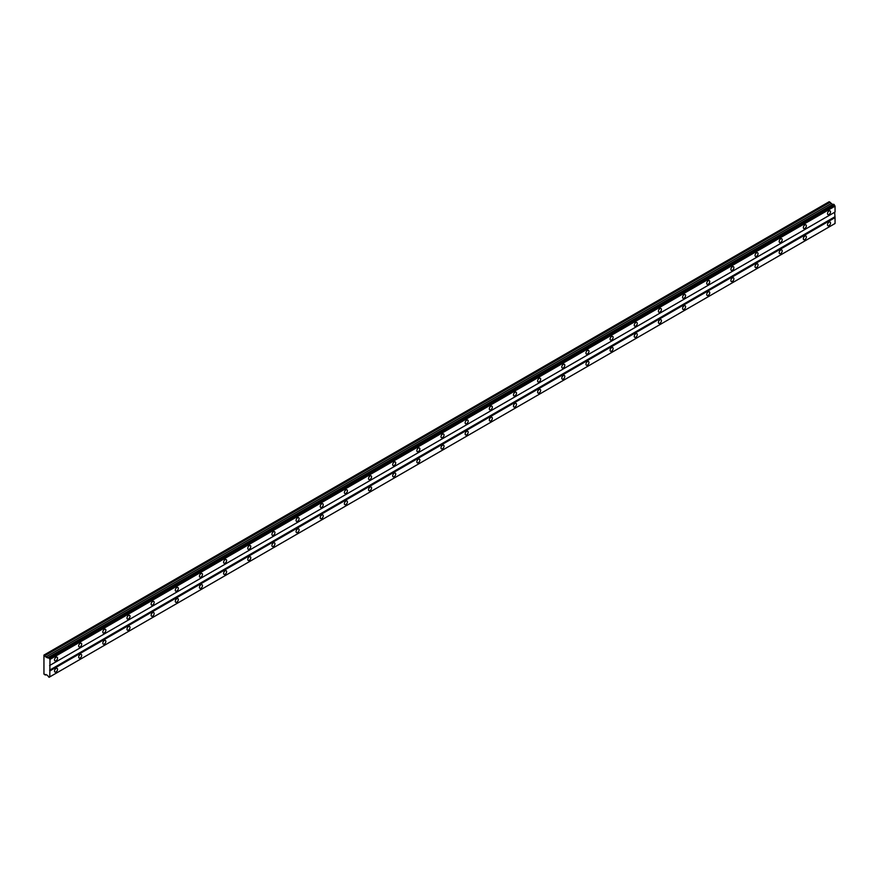 <?xml version="1.0" encoding="UTF-8"?>
<svg xmlns="http://www.w3.org/2000/svg" width="879" height="879" viewBox="0 0 879 879"><rect width="100%" height="100%" fill="white"/><g stroke="black" fill="none" stroke-linecap="round" stroke-linejoin="round"><path stroke-width="1.32" d="M49.048 657.778L833.578 204.214L48.169 657.888L45.818 656.998L43.95 655.064L43.95 674.127L47.345 675.237L49.048 677.302L49.773 676.885L49.993 659.404L48.356 657.525M832.82 204.62L829.216 201.698L44.148 654.954M829.007 214.487A2.132 1.231 120 0 0 830.402 212.597A2.132 1.231 120 0 0 830.084 210.894A2.132 1.231 120 0 0 829.007 210.993A2.132 1.231 120 0 0 827.611 212.883A2.132 1.231 120 0 0 827.941 214.586A2.132 1.231 120 0 0 829.007 214.487M56.025 660.755A2.132 1.231 120 0 0 57.421 658.876A2.132 1.231 120 0 0 57.091 657.173A2.132 1.231 120 0 0 56.025 657.272A2.132 1.231 120 0 0 54.63 659.151A2.132 1.231 120 0 0 54.959 660.865A2.132 1.231 120 0 0 56.025 660.755M80.187 646.812A2.132 1.231 120 0 0 81.582 644.933A2.132 1.231 120 0 0 81.253 643.219A2.132 1.231 120 0 0 80.187 643.329A2.132 1.231 120 0 0 78.791 645.208A2.132 1.231 120 0 0 79.121 646.922A2.132 1.231 120 0 0 80.187 646.812M104.337 632.869A2.132 1.231 120 0 0 105.733 630.99A2.132 1.231 120 0 0 105.403 629.276A2.132 1.231 120 0 0 104.337 629.386A2.132 1.231 120 0 0 102.942 631.265A2.132 1.231 120 0 0 103.272 632.979A2.132 1.231 120 0 0 104.337 632.869M128.499 618.926A2.132 1.231 120 0 0 129.894 617.036A2.132 1.231 120 0 0 129.565 615.333A2.132 1.231 120 0 0 128.499 615.432A2.132 1.231 120 0 0 127.103 617.322A2.132 1.231 120 0 0 127.422 619.025A2.132 1.231 120 0 0 128.499 618.926M152.649 604.972A2.132 1.231 120 0 0 154.045 603.093A2.132 1.231 120 0 0 153.715 601.379A2.132 1.231 120 0 0 152.649 601.489A2.132 1.231 120 0 0 151.254 603.368A2.132 1.231 120 0 0 151.584 605.082A2.132 1.231 120 0 0 152.649 604.972M176.811 591.029A2.132 1.231 120 0 0 178.206 589.15A2.132 1.231 120 0 0 177.877 587.436A2.132 1.231 120 0 0 176.811 587.546A2.132 1.231 120 0 0 175.415 589.424A2.132 1.231 120 0 0 175.734 591.138A2.132 1.231 120 0 0 176.811 591.029M200.961 577.085A2.132 1.231 120 0 0 202.357 575.207A2.132 1.231 120 0 0 202.027 573.493A2.132 1.231 120 0 0 200.961 573.602A2.132 1.231 120 0 0 199.566 575.481A2.132 1.231 120 0 0 199.896 577.184A2.132 1.231 120 0 0 200.961 577.085M225.123 563.142A2.132 1.231 120 0 0 226.507 561.252A2.132 1.231 120 0 0 226.189 559.549A2.132 1.231 120 0 0 225.123 559.648A2.132 1.231 120 0 0 223.727 561.527A2.132 1.231 120 0 0 224.046 563.241A2.132 1.231 120 0 0 225.123 563.142M249.273 549.188A2.132 1.231 120 0 0 250.669 547.309A2.132 1.231 120 0 0 250.339 545.595A2.132 1.231 120 0 0 249.273 545.705A2.132 1.231 120 0 0 247.878 547.584A2.132 1.231 120 0 0 248.208 549.298A2.132 1.231 120 0 0 249.273 549.188M273.424 535.245A2.132 1.231 120 0 0 274.819 533.366A2.132 1.231 120 0 0 274.501 531.652A2.132 1.231 120 0 0 273.424 531.762A2.132 1.231 120 0 0 272.04 533.641A2.132 1.231 120 0 0 272.358 535.355A2.132 1.231 120 0 0 273.424 535.245M297.585 521.302A2.132 1.231 120 0 0 298.981 519.412A2.132 1.231 120 0 0 298.651 517.709A2.132 1.231 120 0 0 297.585 517.808A2.132 1.231 120 0 0 296.19 519.698A2.132 1.231 120 0 0 296.52 521.401A2.132 1.231 120 0 0 297.585 521.302M321.736 507.348A2.132 1.231 120 0 0 323.131 505.469A2.132 1.231 120 0 0 322.813 503.755A2.132 1.231 120 0 0 321.736 503.865A2.132 1.231 120 0 0 320.341 505.744A2.132 1.231 120 0 0 320.67 507.458A2.132 1.231 120 0 0 321.736 507.348M345.897 493.405A2.132 1.231 120 0 0 347.293 491.526A2.132 1.231 120 0 0 346.963 489.812A2.132 1.231 120 0 0 345.897 489.922A2.132 1.231 120 0 0 344.502 491.8A2.132 1.231 120 0 0 344.832 493.515A2.132 1.231 120 0 0 345.897 493.405M370.048 479.462A2.132 1.231 120 0 0 371.443 477.583A2.132 1.231 120 0 0 371.125 475.869A2.132 1.231 120 0 0 370.048 475.978A2.132 1.231 120 0 0 368.653 477.857A2.132 1.231 120 0 0 368.982 479.571A2.132 1.231 120 0 0 370.048 479.462M394.21 465.518A2.132 1.231 120 0 0 395.605 463.629A2.132 1.231 120 0 0 395.275 461.925A2.132 1.231 120 0 0 394.21 462.024A2.132 1.231 120 0 0 392.814 463.914A2.132 1.231 120 0 0 393.144 465.617A2.132 1.231 120 0 0 394.21 465.518M418.36 451.564A2.132 1.231 120 0 0 419.755 449.685A2.132 1.231 120 0 0 419.426 447.971A2.132 1.231 120 0 0 418.36 448.081A2.132 1.231 120 0 0 416.965 449.96A2.132 1.231 120 0 0 417.294 451.674A2.132 1.231 120 0 0 418.36 451.564M442.522 437.621A2.132 1.231 120 0 0 443.917 435.742A2.132 1.231 120 0 0 443.587 434.028A2.132 1.231 120 0 0 442.522 434.138A2.132 1.231 120 0 0 441.126 436.017A2.132 1.231 120 0 0 441.456 437.731A2.132 1.231 120 0 0 442.522 437.621M466.672 423.678A2.132 1.231 120 0 0 468.067 421.799A2.132 1.231 120 0 0 467.738 420.085A2.132 1.231 120 0 0 466.672 420.184A2.132 1.231 120 0 0 465.277 422.074A2.132 1.231 120 0 0 465.606 423.777A2.132 1.231 120 0 0 466.672 423.678M490.834 409.735A2.132 1.231 120 0 0 492.229 407.845A2.132 1.231 120 0 0 491.899 406.142A2.132 1.231 120 0 0 490.834 406.241A2.132 1.231 120 0 0 489.438 408.12A2.132 1.231 120 0 0 489.768 409.834A2.132 1.231 120 0 0 490.834 409.735M514.984 395.781A2.132 1.231 120 0 0 516.38 393.902A2.132 1.231 120 0 0 516.05 392.188A2.132 1.231 120 0 0 514.984 392.298A2.132 1.231 120 0 0 513.589 394.177A2.132 1.231 120 0 0 513.918 395.891A2.132 1.231 120 0 0 514.984 395.781M539.146 381.838A2.132 1.231 120 0 0 540.541 379.959A2.132 1.231 120 0 0 540.211 378.245A2.132 1.231 120 0 0 539.146 378.355A2.132 1.231 120 0 0 537.75 380.233A2.132 1.231 120 0 0 538.08 381.947A2.132 1.231 120 0 0 539.146 381.838M563.296 367.894A2.132 1.231 120 0 0 564.692 366.005A2.132 1.231 120 0 0 564.362 364.302A2.132 1.231 120 0 0 563.296 364.4A2.132 1.231 120 0 0 561.901 366.29A2.132 1.231 120 0 0 562.23 367.993A2.132 1.231 120 0 0 563.296 367.894M587.458 353.94A2.132 1.231 120 0 0 588.853 352.061A2.132 1.231 120 0 0 588.523 350.347A2.132 1.231 120 0 0 587.458 350.457A2.132 1.231 120 0 0 586.062 352.336A2.132 1.231 120 0 0 586.381 354.05A2.132 1.231 120 0 0 587.458 353.94M611.608 339.997A2.132 1.231 120 0 0 613.004 338.118A2.132 1.231 120 0 0 612.674 336.404A2.132 1.231 120 0 0 611.608 336.514A2.132 1.231 120 0 0 610.213 338.393A2.132 1.231 120 0 0 610.542 340.107A2.132 1.231 120 0 0 611.608 339.997M635.77 326.054A2.132 1.231 120 0 0 637.165 324.175A2.132 1.231 120 0 0 636.835 322.461A2.132 1.231 120 0 0 635.77 322.571A2.132 1.231 120 0 0 634.374 324.45A2.132 1.231 120 0 0 634.693 326.153A2.132 1.231 120 0 0 635.77 326.054M659.92 312.111A2.132 1.231 120 0 0 661.316 310.221A2.132 1.231 120 0 0 660.986 308.518A2.132 1.231 120 0 0 659.92 308.617A2.132 1.231 120 0 0 658.525 310.496A2.132 1.231 120 0 0 658.854 312.21A2.132 1.231 120 0 0 659.92 312.111M684.082 298.157A2.132 1.231 120 0 0 685.466 296.278A2.132 1.231 120 0 0 685.148 294.564A2.132 1.231 120 0 0 684.082 294.674A2.132 1.231 120 0 0 682.686 296.553A2.132 1.231 120 0 0 683.005 298.267A2.132 1.231 120 0 0 684.082 298.157M708.232 284.214A2.132 1.231 120 0 0 709.628 282.335A2.132 1.231 120 0 0 709.298 280.621A2.132 1.231 120 0 0 708.232 280.731A2.132 1.231 120 0 0 706.837 282.609A2.132 1.231 120 0 0 707.166 284.324A2.132 1.231 120 0 0 708.232 284.214M732.383 270.271A2.132 1.231 120 0 0 733.778 268.381A2.132 1.231 120 0 0 733.46 266.678A2.132 1.231 120 0 0 732.383 266.776A2.132 1.231 120 0 0 730.998 268.666A2.132 1.231 120 0 0 731.317 270.369A2.132 1.231 120 0 0 732.383 270.271M756.544 256.316A2.132 1.231 120 0 0 757.94 254.438A2.132 1.231 120 0 0 757.61 252.734A2.132 1.231 120 0 0 756.544 252.833A2.132 1.231 120 0 0 755.149 254.712A2.132 1.231 120 0 0 755.479 256.426A2.132 1.231 120 0 0 756.544 256.316M780.695 242.373A2.132 1.231 120 0 0 782.09 240.494A2.132 1.231 120 0 0 781.772 238.78A2.132 1.231 120 0 0 780.695 238.89A2.132 1.231 120 0 0 779.299 240.769A2.132 1.231 120 0 0 779.629 242.483A2.132 1.231 120 0 0 780.695 242.373M804.856 228.43A2.132 1.231 120 0 0 806.252 226.551A2.132 1.231 120 0 0 805.922 224.837A2.132 1.231 120 0 0 804.856 224.947A2.132 1.231 120 0 0 803.461 226.826A2.132 1.231 120 0 0 803.791 228.54A2.132 1.231 120 0 0 804.856 228.43M829.007 225.639A2.132 1.231 120 0 0 830.402 223.76A2.132 1.231 120 0 0 830.084 222.046A2.132 1.231 120 0 0 829.007 222.156A2.132 1.231 120 0 0 827.611 224.035A2.132 1.231 120 0 0 827.941 225.749A2.132 1.231 120 0 0 829.007 225.639M56.025 671.919A2.132 1.231 120 0 0 57.421 670.04A2.132 1.231 120 0 0 57.091 668.326A2.132 1.231 120 0 0 56.025 668.436A2.132 1.231 120 0 0 54.63 670.314A2.132 1.231 120 0 0 54.959 672.028A2.132 1.231 120 0 0 56.025 671.919M80.187 657.975A2.132 1.231 120 0 0 81.582 656.086A2.132 1.231 120 0 0 81.253 654.383A2.132 1.231 120 0 0 80.187 654.481A2.132 1.231 120 0 0 78.791 656.371A2.132 1.231 120 0 0 79.121 658.074A2.132 1.231 120 0 0 80.187 657.975M104.337 644.021A2.132 1.231 120 0 0 105.733 642.142A2.132 1.231 120 0 0 105.403 640.428A2.132 1.231 120 0 0 104.337 640.538A2.132 1.231 120 0 0 102.942 642.417A2.132 1.231 120 0 0 103.272 644.131A2.132 1.231 120 0 0 104.337 644.021M128.499 630.078A2.132 1.231 120 0 0 129.894 628.199A2.132 1.231 120 0 0 129.565 626.485A2.132 1.231 120 0 0 128.499 626.595A2.132 1.231 120 0 0 127.103 628.474A2.132 1.231 120 0 0 127.422 630.188A2.132 1.231 120 0 0 128.499 630.078M152.649 616.135A2.132 1.231 120 0 0 154.045 614.256A2.132 1.231 120 0 0 153.715 612.542A2.132 1.231 120 0 0 152.649 612.641A2.132 1.231 120 0 0 151.254 614.531A2.132 1.231 120 0 0 151.584 616.234A2.132 1.231 120 0 0 152.649 616.135M176.811 602.192A2.132 1.231 120 0 0 178.206 600.302A2.132 1.231 120 0 0 177.877 598.599A2.132 1.231 120 0 0 176.811 598.698A2.132 1.231 120 0 0 175.415 600.577A2.132 1.231 120 0 0 175.734 602.291A2.132 1.231 120 0 0 176.811 602.192M200.961 588.238A2.132 1.231 120 0 0 202.357 586.359A2.132 1.231 120 0 0 202.027 584.645A2.132 1.231 120 0 0 200.961 584.755A2.132 1.231 120 0 0 199.566 586.634A2.132 1.231 120 0 0 199.896 588.348A2.132 1.231 120 0 0 200.961 588.238M225.123 574.295A2.132 1.231 120 0 0 226.507 572.416A2.132 1.231 120 0 0 226.189 570.702A2.132 1.231 120 0 0 225.123 570.812A2.132 1.231 120 0 0 223.727 572.69A2.132 1.231 120 0 0 224.046 574.405A2.132 1.231 120 0 0 225.123 574.295M249.273 560.352A2.132 1.231 120 0 0 250.669 558.462A2.132 1.231 120 0 0 250.339 556.759A2.132 1.231 120 0 0 249.273 556.857A2.132 1.231 120 0 0 247.878 558.747A2.132 1.231 120 0 0 248.208 560.45A2.132 1.231 120 0 0 249.273 560.352M273.424 546.397A2.132 1.231 120 0 0 274.819 544.519A2.132 1.231 120 0 0 274.501 542.804A2.132 1.231 120 0 0 273.424 542.914A2.132 1.231 120 0 0 272.04 544.793A2.132 1.231 120 0 0 272.358 546.507A2.132 1.231 120 0 0 273.424 546.397M297.585 532.454A2.132 1.231 120 0 0 298.981 530.575A2.132 1.231 120 0 0 298.651 528.861A2.132 1.231 120 0 0 297.585 528.971A2.132 1.231 120 0 0 296.19 530.85A2.132 1.231 120 0 0 296.52 532.564A2.132 1.231 120 0 0 297.585 532.454M321.736 518.511A2.132 1.231 120 0 0 323.131 516.632A2.132 1.231 120 0 0 322.813 514.918A2.132 1.231 120 0 0 321.736 515.028A2.132 1.231 120 0 0 320.341 516.907A2.132 1.231 120 0 0 320.67 518.621A2.132 1.231 120 0 0 321.736 518.511M345.897 504.568A2.132 1.231 120 0 0 347.293 502.678A2.132 1.231 120 0 0 346.963 500.975A2.132 1.231 120 0 0 345.897 501.074A2.132 1.231 120 0 0 344.502 502.964A2.132 1.231 120 0 0 344.832 504.667A2.132 1.231 120 0 0 345.897 504.568M370.048 490.614A2.132 1.231 120 0 0 371.443 488.735A2.132 1.231 120 0 0 371.125 487.021A2.132 1.231 120 0 0 370.048 487.131A2.132 1.231 120 0 0 368.653 489.01A2.132 1.231 120 0 0 368.982 490.724A2.132 1.231 120 0 0 370.048 490.614M394.21 476.671A2.132 1.231 120 0 0 395.605 474.792A2.132 1.231 120 0 0 395.275 473.078A2.132 1.231 120 0 0 394.21 473.188A2.132 1.231 120 0 0 392.814 475.067A2.132 1.231 120 0 0 393.144 476.781A2.132 1.231 120 0 0 394.21 476.671M418.36 462.728A2.132 1.231 120 0 0 419.755 460.849A2.132 1.231 120 0 0 419.426 459.135A2.132 1.231 120 0 0 418.36 459.234A2.132 1.231 120 0 0 416.965 461.123A2.132 1.231 120 0 0 417.294 462.826A2.132 1.231 120 0 0 418.36 462.728M442.522 448.773A2.132 1.231 120 0 0 443.917 446.895A2.132 1.231 120 0 0 443.587 445.192A2.132 1.231 120 0 0 442.522 445.29A2.132 1.231 120 0 0 441.126 447.169A2.132 1.231 120 0 0 441.456 448.883A2.132 1.231 120 0 0 442.522 448.773M466.672 434.83A2.132 1.231 120 0 0 468.067 432.951A2.132 1.231 120 0 0 467.738 431.237A2.132 1.231 120 0 0 466.672 431.347A2.132 1.231 120 0 0 465.277 433.226A2.132 1.231 120 0 0 465.606 434.94A2.132 1.231 120 0 0 466.672 434.83M490.834 420.887A2.132 1.231 120 0 0 492.229 419.008A2.132 1.231 120 0 0 491.899 417.294A2.132 1.231 120 0 0 490.834 417.404A2.132 1.231 120 0 0 489.438 419.283A2.132 1.231 120 0 0 489.768 420.997A2.132 1.231 120 0 0 490.834 420.887M514.984 406.944A2.132 1.231 120 0 0 516.38 405.054A2.132 1.231 120 0 0 516.05 403.351A2.132 1.231 120 0 0 514.984 403.45A2.132 1.231 120 0 0 513.589 405.34A2.132 1.231 120 0 0 513.918 407.043A2.132 1.231 120 0 0 514.984 406.944M539.146 392.99A2.132 1.231 120 0 0 540.541 391.111A2.132 1.231 120 0 0 540.211 389.397A2.132 1.231 120 0 0 539.146 389.507A2.132 1.231 120 0 0 537.75 391.386A2.132 1.231 120 0 0 538.08 393.1A2.132 1.231 120 0 0 539.146 392.99M563.296 379.047A2.132 1.231 120 0 0 564.692 377.168A2.132 1.231 120 0 0 564.362 375.454A2.132 1.231 120 0 0 563.296 375.564A2.132 1.231 120 0 0 561.901 377.443A2.132 1.231 120 0 0 562.23 379.157A2.132 1.231 120 0 0 563.296 379.047M587.458 365.104A2.132 1.231 120 0 0 588.853 363.225A2.132 1.231 120 0 0 588.523 361.511A2.132 1.231 120 0 0 587.458 361.621A2.132 1.231 120 0 0 586.062 363.499A2.132 1.231 120 0 0 586.381 365.203A2.132 1.231 120 0 0 587.458 365.104M611.608 351.161A2.132 1.231 120 0 0 613.004 349.271A2.132 1.231 120 0 0 612.674 347.568A2.132 1.231 120 0 0 611.608 347.666A2.132 1.231 120 0 0 610.213 349.545A2.132 1.231 120 0 0 610.542 351.259A2.132 1.231 120 0 0 611.608 351.161M635.77 337.206A2.132 1.231 120 0 0 637.165 335.328A2.132 1.231 120 0 0 636.835 333.613A2.132 1.231 120 0 0 635.77 333.723A2.132 1.231 120 0 0 634.374 335.602A2.132 1.231 120 0 0 634.693 337.316A2.132 1.231 120 0 0 635.77 337.206M659.92 323.263A2.132 1.231 120 0 0 661.316 321.384A2.132 1.231 120 0 0 660.986 319.67A2.132 1.231 120 0 0 659.92 319.78A2.132 1.231 120 0 0 658.525 321.659A2.132 1.231 120 0 0 658.854 323.373A2.132 1.231 120 0 0 659.92 323.263M684.082 309.32A2.132 1.231 120 0 0 685.466 307.43A2.132 1.231 120 0 0 685.148 305.727A2.132 1.231 120 0 0 684.082 305.826A2.132 1.231 120 0 0 682.686 307.716A2.132 1.231 120 0 0 683.005 309.419A2.132 1.231 120 0 0 684.082 309.32M708.232 295.366A2.132 1.231 120 0 0 709.628 293.487A2.132 1.231 120 0 0 709.298 291.773A2.132 1.231 120 0 0 708.232 291.883A2.132 1.231 120 0 0 706.837 293.762A2.132 1.231 120 0 0 707.166 295.476A2.132 1.231 120 0 0 708.232 295.366M732.383 281.423A2.132 1.231 120 0 0 733.778 279.544A2.132 1.231 120 0 0 733.46 277.83A2.132 1.231 120 0 0 732.383 277.94A2.132 1.231 120 0 0 730.998 279.819A2.132 1.231 120 0 0 731.317 281.533A2.132 1.231 120 0 0 732.383 281.423M756.544 267.48A2.132 1.231 120 0 0 757.94 265.601A2.132 1.231 120 0 0 757.61 263.887A2.132 1.231 120 0 0 756.544 263.997A2.132 1.231 120 0 0 755.149 265.876A2.132 1.231 120 0 0 755.479 267.59A2.132 1.231 120 0 0 756.544 267.48M780.695 253.537A2.132 1.231 120 0 0 782.09 251.647A2.132 1.231 120 0 0 781.772 249.944A2.132 1.231 120 0 0 780.695 250.043A2.132 1.231 120 0 0 779.299 251.932A2.132 1.231 120 0 0 779.629 253.635A2.132 1.231 120 0 0 780.695 253.537M804.856 239.582A2.132 1.231 120 0 0 806.252 237.704A2.132 1.231 120 0 0 805.922 235.99A2.132 1.231 120 0 0 804.856 236.099A2.132 1.231 120 0 0 803.461 237.978A2.132 1.231 120 0 0 803.791 239.692A2.132 1.231 120 0 0 804.856 239.582M49.993 665.293L835.05 212.048L835.05 206.158L834.105 204.521M49.773 676.885L835.05 223.508L835.05 217.618L834.643 212.278L49.587 665.524M49.213 677.204L834.27 223.958L49.048 677.302M834.83 205.785L49.773 659.041M49.213 658.052L834.27 204.807M49.993 659.404L835.05 206.158M834.643 216.926L49.587 670.172M49.993 670.875L835.05 217.618M835.05 223.508L49.993 676.753M46.093 674.512L45.148 675.05M830.205 202.269L45.148 655.525M830.886 203.752L45.818 656.998M832.413 204.631L47.345 657.888M47.609 657.789L832.677 204.543M833.578 204.214L48.521 657.47"/></g></svg>
